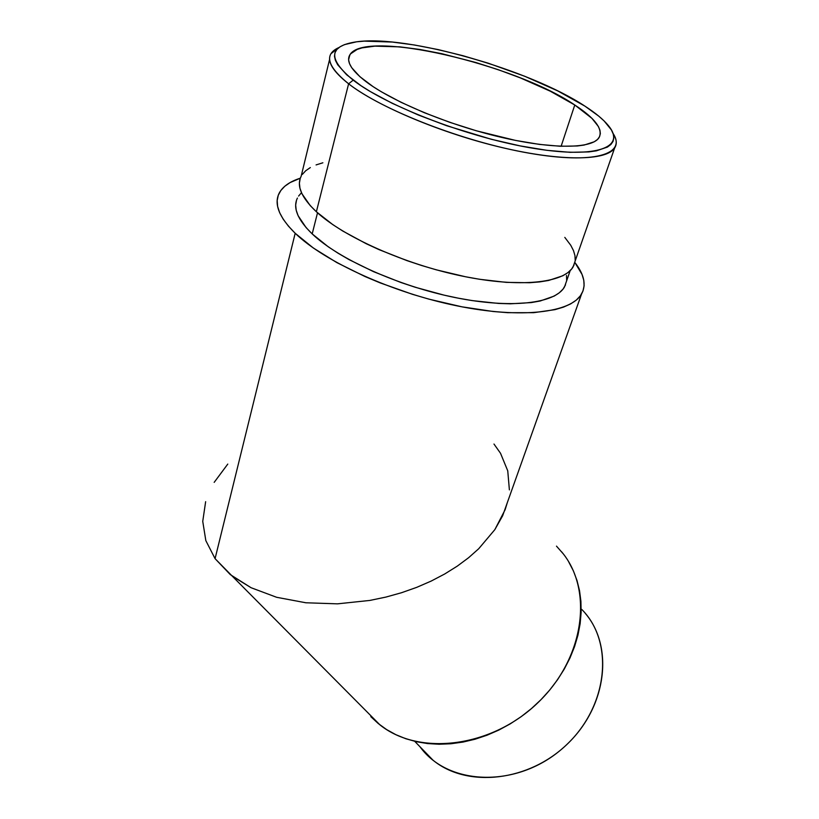 <?xml version="1.0" encoding="UTF-8"?>
<svg xmlns="http://www.w3.org/2000/svg" width="819" height="819" viewBox="0 0 819 819"><rect width="100%" height="100%" fill="white"/><g stroke="black" fill="none" stroke-linecap="round" stroke-linejoin="round"><path stroke-width="1.23" d="M300.184 178.624L299.385 183.251L299.969 188.309L301.955 193.734L310.166 205.528L316.38 211.763L348.607 83.804L353.184 80.149C327.416 58.671 328.583 45.884 356.674 41.789C407.616 34.654 530.006 69.799 584.92 106.132L557.688 90.878L524.641 76.228L488.114 63.155L463.032 55.733L438.206 49.601L414.394 44.984L392.352 42.056L364.281 41.134L356.623 41.8L344.41 44.646L340.008 46.826L336.855 49.498L334.991 52.651L334.49 56.265L335.38 60.309L337.694 64.762L346.611 74.734L361.118 85.78L370.331 91.564L392.27 103.337L418.079 114.906L446.57 125.696L491.257 139.261L520.219 145.915L546.887 150.317L570.065 152.314L588.841 151.914L596.365 150.839L607.432 147.082L610.923 144.461L613.042 141.4L613.82 137.94L613.267 134.111L611.435 129.975L604.105 120.936L598.73 116.114L584.92 106.132C595.474 112.94 603.265 119.4 608.302 125.502C626.433 146.97 597.798 158.876 534.019 148.423C470.495 138.206 386.937 106.409 353.184 80.149L348.607 83.804C382.207 110.166 464.506 142.035 529.289 153.204C594.318 164.578 626.996 154.146 613.021 133.374C616.697 139.076 617.229 143.97 614.619 148.044C606.603 160.77 561.711 161.63 501.955 147.553C442.291 133.538 377.651 106.388 348.607 83.804L316.38 211.763C343.325 236.804 404.596 264.179 462.07 276.054C519.615 288.012 563.984 283.128 573.095 266.912L575.102 261.159M581.777 609.449C615.212 642.782 608.077 709.479 562.336 748.586C517.035 788.236 448.669 785.892 420.342 747.245L433.005 760.186C467.199 788.4 529.32 781.674 568.171 743.222C607.37 705.077 613.411 646.027 585.268 613.339M296.478 200.348L295.669 205.078L296.212 210.217L298.126 215.725L306.132 227.631L312.193 233.906L317.516 212.797L312.193 233.906C338.534 259.06 398.566 286.138 455.016 297.532C511.537 308.998 555.323 303.532 564.516 286.916L566.564 281.03M581.582 293.96C586.455 284.91 584.213 274.416 574.866 262.479L582.043 274.437L583.783 280.282L584.101 285.831L582.974 291.032L580.364 295.823L576.248 300.133L570.628 303.91L563.523 307.105L554.965 309.654L533.763 312.674L507.729 312.684L493.212 311.507L461.998 306.838L429.115 299.191L412.561 294.349L380.272 282.934L364.936 276.505L336.855 262.612L313.278 247.962L295.188 233.272L215.069 558.65L230.303 574.61L251.085 587.725L276.627 597.286L305.845 602.774L337.418 603.849L369.85 600.429L385.913 597.082L401.597 592.7L416.738 587.346L431.163 581.081L444.707 573.986L457.227 566.164L468.601 557.719L478.705 548.74L494.83 529.647L502.651 515.755L507.319 502.641L505.108 509.746L494.83 529.647L478.705 548.74L468.601 557.719L457.227 566.164L444.707 573.986L431.163 581.081L416.738 587.346L401.597 592.7L385.913 597.082L369.85 600.429L337.418 603.849L305.845 602.774L276.627 597.286L251.085 587.725L232.279 576.166L215.069 558.65L205.835 540.622L202.743 521.365L205.641 501.689L202.743 521.365L205.835 540.622L215.069 558.65L295.188 233.272L288.421 226.126L283.22 219.216L279.617 212.623L277.61 206.398L277.17 200.604L278.265 195.28L280.835 190.489L284.817 186.23L290.131 182.555L300.327 178.184C289.65 181.613 282.565 186.671 279.095 193.335C273.802 204.085 279.166 217.404 295.188 233.272C324.519 261.783 392.772 292.833 457.125 305.876C521.57 319.011 571.181 312.704 581.582 293.96L502.651 515.755M364.783 709.612L379.996 724.928C419.461 756.51 492.25 747.491 538.492 702.139C585.114 657.145 593.243 588.963 561.568 551.76M493.98 444.041L500.511 453.265L507.749 470.843L509.387 489.885M574.774 104.996L561.117 146.294L574.774 104.996C595.311 118.438 603.368 129.361 598.955 137.756C591.922 148.853 552.518 149.416 500.409 137.111C448.362 124.877 391.84 101.321 365.909 81.572C351.32 70.28 345.966 61.384 349.836 54.883C364.25 28.726 514.854 64.179 574.774 104.996L591.942 118.366L598.392 126.505L599.948 130.211L600.347 133.64L599.539 136.722L597.522 139.445L594.277 141.769L584.131 145.055L577.293 145.977L560.309 146.263L539.445 144.4L515.53 140.418L476.3 130.774L449.703 122.307L424.232 112.674L401.115 102.344L381.398 91.81L373.085 86.63L359.93 76.71L351.73 67.721L349.549 63.698L348.638 60.033L348.986 56.746L350.552 53.87L357.166 49.427L362.09 47.871L374.867 46.14L400.133 46.878L420.065 49.498L441.656 53.655L475.614 62.439L498.29 69.707L520.208 77.836L550.184 91.155L574.774 104.996M297.42 198.065C292.649 207.729 297.573 219.676 312.193 233.906L328.224 246.775L338.063 253.214L348.976 259.572L373.577 271.673L400.901 282.494L415.182 287.244L444.082 295.137L458.353 298.188L472.276 300.604L498.433 303.419L510.37 303.808L531.336 302.58L540.182 301.003L554.197 296.079L559.275 292.813L563.052 289.066L565.509 284.899M566.656 280.344L566.513 275.471M301.484 192.711L298.597 196.069M214.179 482.36L227.784 464.076M556.49 546.14L563.052 553.603M568.703 561.875L573.382 570.863L577.006 580.507L579.535 590.704L580.917 601.371L581.132 612.407L580.139 623.699L577.958 635.124L574.569 646.57L570.014 657.903L564.322 668.99L557.544 679.729L549.764 689.977L541.031 699.621L531.47 708.548L521.181 716.656L510.268 723.853L498.853 730.057L487.09 735.196L475.092 739.209L463.001 742.075L450.952 743.754L439.086 744.246L427.518 743.56L416.39 741.707L405.794 738.728L395.853 734.674L386.65 729.596L378.276 723.556L370.802 716.645M329.607 59.337L301.105 176.433C296.345 185.852 301.443 197.625 316.38 211.763L332.78 224.611L342.823 231.071L366.113 243.673L379.105 249.662L406.992 260.637L421.55 265.479L436.281 269.82L465.55 276.761L479.719 279.299L506.316 282.371L529.606 282.729L539.701 281.91L548.648 280.456L562.796 275.768L567.905 272.614L571.672 268.97L574.099 264.895M575.194 260.432L574.969 255.641L573.474 250.573L570.751 245.27L564.803 237.387M322.87 162.797L316.083 164.916M310.329 167.567L305.712 170.751L302.303 174.447M348.607 83.804C332.483 71.069 326.617 61.036 330.978 53.685L339.046 47.492C323.833 54.177 327.027 66.278 348.607 83.804M419.942 746.713L420.342 747.245L419.942 746.713M414.721 741.328L433.005 760.186M573.095 266.912L614.619 148.044M564.516 286.916L570.198 270.608M379.996 724.928L232.279 576.166M348.618 59.736L349.836 54.883"/></g></svg>
